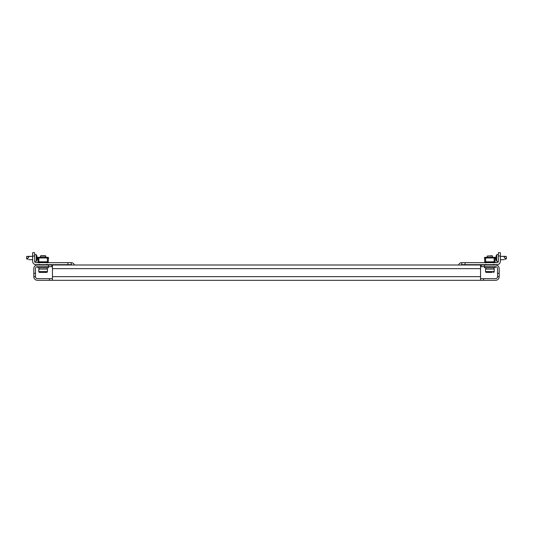 <?xml version="1.0" encoding="UTF-8"?>
<svg xmlns="http://www.w3.org/2000/svg" width="533" height="533" viewBox="0 0 533 533"><rect width="100%" height="100%" fill="white"/><g stroke="black" fill="none" stroke-linecap="round" stroke-linejoin="round"><path stroke-width="0.8" d="M33.806 273.322L35.464 273.322L35.464 276.654L33.806 276.654L33.806 268.665A3.664 3.664 0 0 1 37.463 265.001L51.781 265.001L51.781 266.667L48.45 266.667L48.45 265.001M35.464 273.322L35.464 268.665A1.999 1.999 0 0 1 37.463 266.667L48.45 266.667L48.45 267.733L37.796 267.733L37.796 266.667L37.796 267.733M495.204 266.667L495.204 267.733L484.55 267.733L484.55 266.667L481.219 266.667L481.219 265.001L484.55 265.001L484.55 266.667L495.537 266.667A1.999 1.999 0 0 1 497.536 268.665L497.536 273.322L499.194 273.322L499.194 276.654L497.536 276.654L497.536 273.322M484.55 265.001L495.537 265.001A3.664 3.664 0 0 1 499.194 268.665L499.194 273.322M499.194 276.654A3.664 3.664 0 0 1 495.537 280.318L480.553 280.318L480.553 268.665L52.447 268.665L52.447 280.318L37.463 280.318A3.664 3.664 0 0 1 33.806 276.654M480.553 280.318L52.447 280.318M52.447 278.652L37.463 278.652A1.999 1.999 0 0 1 35.464 276.654M497.536 276.654A1.999 1.999 0 0 1 495.537 278.652L480.553 278.652M52.447 268.665L52.447 265.001L480.553 265.001L480.553 268.665M32.64 256.013L32.64 252.682L34.638 252.682L34.638 256.013L32.64 256.013L32.64 261.343A3.331 3.331 0 0 0 35.971 264.668L67.931 264.668L67.931 262.669L71.255 262.669L71.255 264.668L67.931 264.668M34.638 256.013L34.638 261.343A1.333 1.333 0 0 0 35.971 262.669L67.931 262.669M74.433 265.001A3.331 3.331 0 0 0 71.255 262.669M72.142 265.001A1.333 1.333 0 0 0 71.255 264.668M27.689 258.332L27.256 258.645L27.689 259.265C29.022 259.804 29.022 259.804 27.689 259.265C29.022 259.804 29.022 259.804 27.689 259.265C29.022 259.804 29.022 259.804 27.689 259.265C29.022 259.804 29.022 259.804 27.689 259.265C29.022 259.804 29.022 259.804 27.689 259.265C29.022 259.804 29.022 259.804 27.689 259.265C29.022 259.804 29.022 259.804 27.689 259.265C29.022 259.804 29.022 259.804 27.689 259.265C29.022 259.804 29.022 259.804 27.689 259.265L26.65 258.845L26.65 256.546L27.689 256.433C28.855 256.726 29.009 257.246 28.156 258.012L26.65 258.545M37.09 257.159L37.024 257.459A6.782 5.876 180 0 1 37.09 257.912L37.09 257.912A6.782 5.876 180 0 0 37.024 257.459L37.09 257.059A6.782 5.876 0 0 0 37.024 256.613L37.004 256.513A6.836 6.836 0 0 0 36.304 254.681L36.304 261.343A6.836 6.836 0 0 0 37.004 259.511A6.836 6.836 0 0 1 36.304 261.343A6.836 6.836 0 0 0 37.004 259.511M37.004 256.513A6.836 6.836 0 0 0 36.304 254.681L34.638 254.681L36.304 254.681A6.836 6.836 0 0 1 37.004 256.513L37.024 256.613A6.782 5.876 0 0 1 37.09 257.059M37.024 258.858L37.09 258.958A6.782 5.876 180 0 1 37.024 259.411A6.782 5.876 180 0 0 37.09 258.958L37.024 258.558A6.782 5.876 0 0 0 37.09 258.112L37.09 258.112M27.689 259.265L26.65 258.845L27.689 259.265M38.949 262.862L38.862 262.529L47.384 262.529L47.384 257.339L38.329 257.339A0.666 0.666 0 0 0 37.663 258.005L37.963 259.338M38.862 257.339L38.862 261.83L47.384 261.83M48.283 259.338L48.583 258.005A0.666 0.666 0 0 0 47.917 257.339L47.384 257.339M38.862 262.529L38.862 261.83M47.297 262.862L47.384 262.529M46.631 264.668L46.904 264.335M39.615 264.668L39.349 264.335M46.511 264.668L46.511 265.001M39.735 264.668L39.735 265.001M38.862 262.203L37.963 262.203L37.963 257.672L38.862 257.672M47.384 262.203L48.283 262.203L48.283 257.672L47.384 257.672M47.184 269.065L47.184 267.733M39.062 269.065L39.062 267.733M47.45 271.59L38.796 271.59L38.796 269.065L47.45 269.065L47.45 271.59A0.799 0.799 0 0 1 46.651 272.39L39.595 272.39A0.799 0.799 0 0 1 38.796 271.59A0.799 0.799 0 0 0 39.595 272.39L40.854 272.39M40.768 255.747L45.478 255.747L45.785 257.339L45.785 256.053L40.461 256.053L40.461 257.339M41.654 272.39L41.021 272.39M42.32 272.39L41.821 272.39M498.362 256.013L498.362 252.682L500.36 252.682L500.36 256.013L498.362 256.013L498.362 261.343A1.333 1.333 0 0 1 497.029 262.669L465.069 262.669L465.069 264.668L461.745 264.668A1.333 1.333 0 0 0 460.858 265.001A1.333 1.333 0 0 1 461.745 264.668L461.745 262.669A3.331 3.331 0 0 0 458.567 265.001M500.36 256.013L500.36 261.343A3.331 3.331 0 0 1 497.029 264.668L465.069 264.668M461.745 262.669L465.069 262.669M495.996 259.511A6.836 6.836 0 0 0 496.696 261.343A6.836 6.836 0 0 1 495.996 259.511A6.836 6.836 0 0 0 496.696 261.343L498.362 261.343L496.696 261.343L496.696 254.681A6.836 6.836 0 0 0 495.996 256.513L495.976 256.613A6.782 5.876 -0 0 0 495.91 257.059A6.782 5.876 -0 0 1 495.976 256.613M496.696 257.159L495.91 257.059L495.976 257.459A6.782 5.876 180 0 0 495.91 257.912L495.91 258.112A6.782 5.876 -0 0 0 495.976 258.558L495.91 258.958A6.782 5.876 180 0 0 495.976 259.411L495.976 259.411A6.782 5.876 180 0 1 495.91 258.958M504.844 258.012L505.311 259.265C503.978 259.804 503.978 259.804 505.311 259.265C503.978 259.804 503.978 259.804 505.311 259.265L506.35 258.845L505.311 259.265C503.978 259.804 503.978 259.804 505.311 259.265C503.978 259.804 503.978 259.804 505.311 259.265L506.35 258.845L506.35 256.546L505.311 256.433C504.145 256.726 503.991 257.246 504.844 258.012M495.91 258.858L495.976 258.558A6.782 5.876 -0 0 1 495.91 258.112L495.91 257.912M492.146 272.39L486.349 272.39A0.799 0.799 0 0 1 485.55 271.59A0.799 0.799 0 0 0 486.349 272.39L487.608 272.39M494.204 271.59L485.55 271.59L485.55 269.065L494.204 269.065L494.204 271.59A0.799 0.799 0 0 1 493.405 272.39M492.539 256.053L487.215 256.053L492.232 255.747L492.539 257.339M487.215 256.053L487.215 257.339M485.703 262.862L485.616 262.529L494.138 262.529L494.138 257.339L485.083 257.339A0.666 0.666 0 0 0 484.417 258.005L484.717 259.338M485.616 257.339L485.616 261.83L494.138 261.83M495.037 259.338L495.337 258.005A0.666 0.666 0 0 0 494.671 257.339L494.138 257.339M485.616 262.529L485.616 261.83M494.051 262.862L494.138 262.529M493.385 264.668L493.651 264.335M486.369 264.668L486.096 264.335M493.265 264.668L493.265 265.001M486.489 264.668L486.489 265.001M485.616 262.203L484.717 262.203L484.717 257.672L485.616 257.672M494.138 262.203L495.037 262.203L495.037 257.672L494.138 257.672M485.816 267.733L485.816 269.065M493.938 267.733L493.938 269.065M505.311 259.265C503.978 259.804 503.978 259.804 505.311 259.265C503.978 259.804 503.978 259.804 505.311 259.265L506.35 258.845L505.311 259.265C503.978 259.804 503.978 259.804 505.311 259.265C503.978 259.804 503.978 259.804 505.311 259.265L506.35 258.845L505.311 259.265C503.978 259.804 503.978 259.804 505.311 259.265C503.978 259.804 503.978 259.804 505.311 259.265M46.651 272.39L45.392 272.39M480.553 276.654L52.447 276.654M49.449 280.318L49.449 278.652M483.551 280.318L483.551 278.652M38.862 257.972L47.384 257.972M505.311 258.332L506.35 258.545M485.616 257.972L494.138 257.972M34.638 261.343L36.304 261.343L34.638 261.343M28.709 259.678L32.64 259.678L28.709 259.678M27.143 256.346L32.64 256.346L26.65 256.546M504.291 259.678L500.36 259.678L504.291 259.678M505.857 256.346L500.36 256.346L506.35 256.546M498.362 254.681L496.696 254.681A6.836 6.836 0 0 0 495.996 256.513A6.836 6.836 0 0 1 496.696 254.681L498.362 254.681"/></g></svg>
